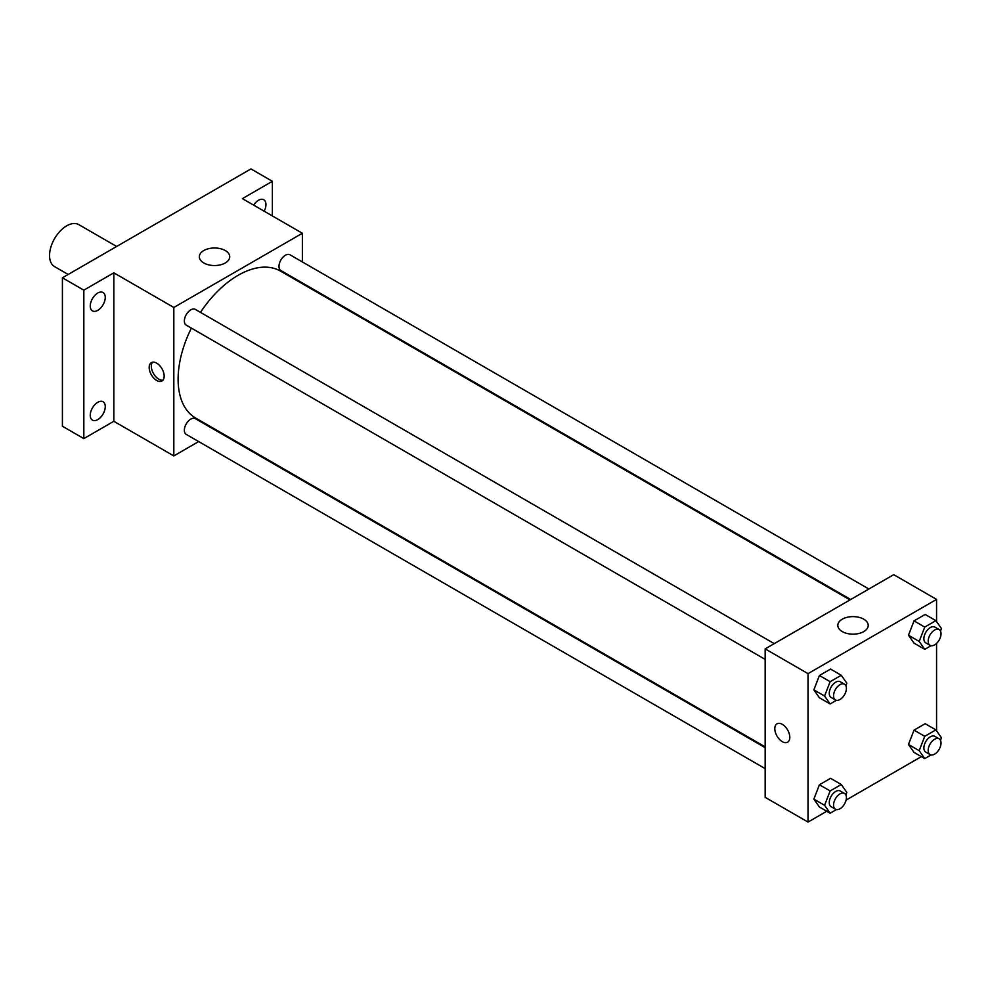 <?xml version="1.0" encoding="UTF-8"?>
<svg xmlns="http://www.w3.org/2000/svg" width="991" height="991" viewBox="0 0 991 991"><rect width="100%" height="100%" fill="white"/><g stroke="black" fill="none" stroke-linecap="round" stroke-linejoin="round"><path stroke-width="1.49" d="M116.641 246.474L78.809 224.635A24.242 13.998 120 0 0 60.129 231.126A24.242 13.998 120 0 0 49.55 255.517A24.242 13.998 120 0 0 54.567 266.616L68.156 274.47M198.671 441.565L173.821 455.922L113.829 421.286L83.826 438.604L62.408 426.229L62.408 277.79L250.946 168.928L272.376 181.303L272.376 215.939M217.537 430.676L216.843 431.073M97.762 419.627A10.604 6.119 -60 0 1 92.46 420.147A10.604 6.119 -60 0 1 90.825 411.649A10.604 6.119 -60 0 1 97.762 402.309A10.604 6.119 -60 0 1 103.064 401.776A10.604 6.119 -60 0 1 104.687 410.274A10.604 6.119 -60 0 1 97.762 419.627M97.762 310.369A10.604 6.119 -60 0 1 92.46 310.889A10.604 6.119 -60 0 1 90.825 302.391A10.604 6.119 -60 0 1 97.762 293.051A10.604 6.119 -60 0 1 103.064 292.531A10.604 6.119 -60 0 1 104.687 301.029A10.604 6.119 -60 0 1 97.762 310.369M113.829 421.286L113.829 272.835L83.826 290.152L62.408 277.79M83.826 438.604L83.826 290.152M173.821 455.922L173.821 307.47L113.829 272.835M173.821 307.47L302.379 233.257L242.386 198.621L272.376 181.303M203.774 262.962A15.199 8.77 180 0 1 199.327 256.756A15.199 8.77 180 0 1 214.527 247.985A15.199 8.77 180 0 1 229.726 256.756A15.199 8.77 180 0 1 220.349 264.87A15.199 8.77 180 0 1 203.774 262.962M253.622 205.1A10.604 6.119 -60 0 1 258.453 200.281A10.604 6.119 -60 0 1 263.755 199.748A10.604 6.119 -60 0 1 264.188 211.207M191.374 328.108A84.842 48.98 120 0 0 178.107 379.219A84.842 48.98 120 0 0 195.673 418.066L765.163 746.855M850.005 599.902L280.515 271.113A84.842 48.98 120 0 0 200.467 312.363M302.379 233.257L302.379 261.946M302.379 282.943L302.379 283.736M868.872 589.013L289.954 254.774A9.092 5.252 120 0 0 282.943 257.214A9.092 5.252 120 0 0 278.979 266.356A9.092 5.252 120 0 0 280.862 270.518L850.699 599.505M765.163 747.648L195.338 418.648A9.092 5.252 120 0 0 188.327 421.088A9.092 5.252 120 0 0 184.363 430.243A9.092 5.252 120 0 0 186.246 434.392L765.163 768.632M765.163 659.387L186.246 325.147A9.092 5.252 -60 0 1 186.246 314.642A9.092 5.252 -60 0 1 195.338 309.403L774.256 643.642M164.172 376.134A10.604 6.119 60 0 1 161.979 380.99A10.604 6.119 60 0 1 151.375 374.858A10.604 6.119 60 0 1 151.375 362.619A10.604 6.119 60 0 1 159.551 365.456A10.604 6.119 60 0 1 164.172 376.134M162.945 380.172A10.604 6.119 60 0 1 153.531 373.619A10.604 6.119 60 0 1 152.564 362.186M826.754 811.257L808.024 822.072L765.163 797.334L765.163 648.882L893.721 574.669L936.569 599.406L936.569 621.617M921.37 756.628L846.103 800.084M914.036 643.147L908.474 635.231L914.036 620.874L925.173 614.457L914.036 620.874L908.474 635.231L914.036 643.147L924.752 649.328L919.19 641.412L924.752 627.068L935.888 620.639L941.45 628.554L940.484 631.056M819.421 807.021L813.859 799.105L819.421 784.761L830.557 778.331L819.421 784.761L813.859 799.105L819.421 807.021L830.136 813.215L824.574 805.287L830.136 790.942L841.272 784.513L846.834 792.441L845.868 794.943M936.569 643.382L936.569 730.875M808.024 822.072L808.024 673.632L936.569 599.406M914.036 752.404L908.474 744.476L914.036 730.132L925.173 723.703L914.036 730.132L908.474 744.476L914.036 752.404L924.752 758.586L919.19 750.67L924.752 736.313L935.888 729.884L941.45 737.812L940.484 740.314M819.421 697.775L813.859 689.847L819.421 675.503L830.557 669.074L819.421 675.503L813.859 689.847L819.421 697.775L830.136 703.957L824.574 696.041L830.136 681.684L841.272 675.267L846.834 683.183L845.868 685.685M808.024 673.632L765.163 648.882M842.263 631.589A15.199 8.77 180 0 1 837.816 625.383A15.199 8.77 180 0 1 853.016 616.613A15.199 8.77 180 0 1 868.215 625.383A15.199 8.77 180 0 1 858.825 633.497A15.199 8.77 180 0 1 842.263 631.589M789.802 737.329A10.604 6.119 60 0 1 787.61 742.185A10.604 6.119 60 0 1 777.006 736.065A10.604 6.119 60 0 1 777.006 723.814A10.604 6.119 60 0 1 785.182 726.663A10.604 6.119 60 0 1 789.802 737.329M787.61 742.185A10.604 6.119 60 0 1 777.006 736.065A10.604 6.119 60 0 1 777.006 723.814M836.429 700.315L830.136 703.957M844.53 684.211L840.244 681.734A9.092 5.252 120 0 0 833.245 684.174A9.092 5.252 120 0 0 829.269 693.316A9.092 5.252 120 0 0 831.152 697.478L835.438 699.956A9.092 5.252 120 0 0 844.53 694.703A9.092 5.252 120 0 0 844.53 684.211A9.092 5.252 120 0 0 837.531 686.652A9.092 5.252 120 0 0 833.555 695.793A9.092 5.252 120 0 0 835.438 699.956M824.574 696.041L813.859 689.847M830.136 681.684L819.421 675.503M841.272 675.267L830.557 669.074M931.045 645.698L924.752 649.328M939.146 629.582L934.86 627.117A9.092 5.252 120 0 0 927.861 629.545A9.092 5.252 120 0 0 923.885 638.7A9.092 5.252 120 0 0 925.767 642.862L930.053 645.327A9.092 5.252 120 0 0 939.146 640.087A9.092 5.252 120 0 0 939.146 629.582A9.092 5.252 120 0 0 932.147 632.023A9.092 5.252 120 0 0 928.171 641.165A9.092 5.252 120 0 0 930.053 645.327M919.19 641.412L908.474 635.231M924.752 627.068L914.036 620.874M935.888 620.639L925.173 614.457M836.429 809.573L830.136 813.215M844.53 793.469L840.244 790.991A9.092 5.252 120 0 0 833.245 793.432A9.092 5.252 120 0 0 829.269 802.574A9.092 5.252 120 0 0 831.152 806.736L835.438 809.213A9.092 5.252 120 0 0 844.53 803.961A9.092 5.252 120 0 0 844.53 793.469A9.092 5.252 120 0 0 837.531 795.897A9.092 5.252 120 0 0 833.555 805.051A9.092 5.252 120 0 0 835.438 809.213M824.574 805.287L813.859 799.105M830.136 790.942L819.421 784.761M841.272 784.513L830.557 778.331M931.045 754.944L924.752 758.586M939.146 738.84L934.86 736.363A9.092 5.252 120 0 0 927.861 738.803A9.092 5.252 120 0 0 923.885 747.945A9.092 5.252 120 0 0 925.767 752.107L930.053 754.585A9.092 5.252 120 0 0 939.146 749.332A9.092 5.252 120 0 0 939.146 738.84A9.092 5.252 120 0 0 932.147 741.268A9.092 5.252 120 0 0 928.171 750.422A9.092 5.252 120 0 0 930.053 754.585M919.19 750.67L908.474 744.476M924.752 736.313L914.036 730.132M935.888 729.884L925.173 723.703"/></g></svg>
